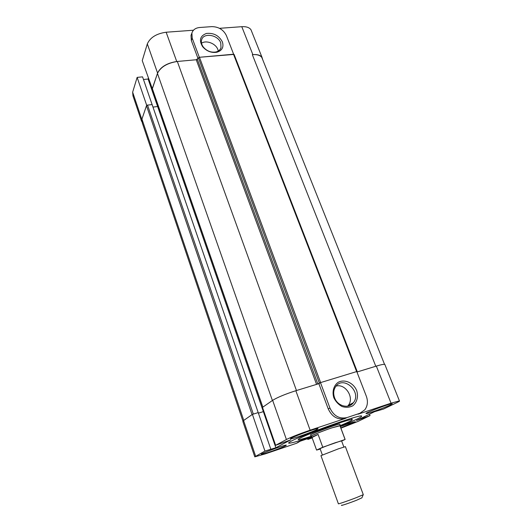 <?xml version="1.0" encoding="UTF-8"?>
<svg xmlns="http://www.w3.org/2000/svg" width="532" height="532" viewBox="0 0 532 532"><rect width="100%" height="100%" fill="white"/><g stroke="black" fill="none" stroke-linecap="round" stroke-linejoin="round"><path stroke-width="0.8" d="M254.728 456.662L242.898 421.61L243.576 420.539L252.407 414.395L264.943 451.063L275.869 447.738L290.824 439.818L275.643 445.311L286.409 439.518C291.563 436.958 299.463 433.853 310.129 430.202L345.188 418.491C337.68 420.074 332.035 416.895 328.257 408.962L318.861 383.678L320.483 382.628L329.94 408.024C333.737 415.991 339.409 419.183 346.944 417.6L359.885 413.284L364.826 409.793C367.645 405.883 368.151 401.361 366.335 396.234L356.759 371.542L320.483 382.628M298.671 441.986L296.889 443.143L265.269 453.876L254.788 456.848L264.943 451.063M275.643 445.311L262.489 407.386L272.637 400.33C277.538 397.324 285.272 394.119 295.845 390.721L318.861 383.678M360.344 413.111L358.076 414.189L391.047 403.183L399.426 400.882C399.924 400.955 399.206 401.461 397.278 402.398L383.639 409.008L374.435 411.735L356.453 420.519L370.033 415.598L358.083 421.391L340.919 428.18M298.751 442.198L297.262 442.704L300.214 441.194L311.932 437.231M312.051 437.55L307.822 439.439L312.198 437.949M285.564 445.789L286.356 445.118C285.019 444.599 258.738 454.328 261.431 454.341C262.469 454.747 281.495 448.004 285.564 445.789M340.799 427.861L355.29 421.736C353.341 421.982 348.34 423.618 340.287 426.651M390.648 404.805L392.257 403.662C390.601 403.163 363.143 413.617 366.209 413.57C367.366 413.936 385.128 407.565 390.648 404.805M316.979 429.477L318.043 428.566C316.274 427.987 287.44 438.787 290.705 438.8C292.028 439.239 312.098 432.117 316.979 429.477M311.752 436.725C299.004 441.048 291.383 443.209 288.896 443.209C288.091 443.103 288.889 442.405 291.303 441.128C303.001 434.631 359.167 414.548 361.567 415.951C362.691 416.696 355.556 420.134 340.148 426.278M339.882 424.456L339.915 424.177C338.199 423.585 307.303 435.183 310.635 435.163L310.774 435.163M311.087 436.313C303.972 438.627 299.735 439.764 298.379 439.711C297.767 439.625 298.405 439.093 300.281 438.109C309.238 433.208 350.256 418.551 352.131 419.548C353.082 419.914 349.165 421.909 340.387 425.534M307.556 438.707L307.822 439.439M369.474 414.155L370.033 415.598M357.152 371.968L376.343 366.096C381.038 364.679 383.871 364.114 384.829 364.4L384.995 364.806M311.034 437.53L311.193 437.976M309.571 438.029L309.73 438.474M364.6 416.543L364.899 417.334M362.332 417.647L362.638 418.438M350.302 404.353L350.595 405.131M143.474 79.501L148.102 79.035L157.632 106.533L158.064 105.336L157.632 106.533L152.977 107.078L157.632 106.533L263.353 411.622L263.839 411.289L263.353 411.622L275.869 447.738M263.353 411.622L258.406 413.171L263.353 411.622M242.918 421.085L142.204 122.699L141.944 119.095L146.486 105.722L147.537 105.103L152.112 104.578L270.781 449.094M147.537 105.103L253.338 414.109L258.206 412.586L252.407 414.395M333.837 397.756C331.955 391.692 333.637 385.634 338.046 382.402C344.437 378.784 353.361 382.688 356.653 390.495C358.568 396.453 357.019 402.524 352.663 405.869C349.358 407.479 345.807 407.698 342.01 406.521C338.432 404.526 335.705 401.6 333.837 397.756M334.562 397.697C333.145 393.587 333.498 389.923 335.612 386.704C343.28 374.947 362.219 391.924 353.408 402.671C348.899 409.228 337.441 406.255 334.562 397.697M336.098 386.079C345.534 383.366 354.684 397.843 348.261 405.451L347.655 406.169M262.761 59.803L261.997 57.31C260.401 55.182 257.355 54.277 252.86 54.61L252.334 54.656C256.996 54.311 260.161 55.248 261.824 57.456L262.549 59.278M356.759 371.542L357.172 371.476L356.859 371.815M262.775 407.186L152.338 88.817L157.452 73.436C160.597 67.032 167.221 63.042 177.322 61.466L196.248 59.75L199.46 57.276L234.087 54.404L357.138 371.469M197.299 59.225L317.817 383.891L320.477 382.628M317.817 383.891L316.607 384.37M220.048 50.866L219.703 50.606M251.709 31.588L250.971 29.732C249.322 27.458 246.263 26.447 241.787 26.686L219.497 28.322M193.475 30.224L166.144 32.226C156.475 33.596 150.204 37.486 147.317 43.897L142.244 60.615L152.431 89.083M211.776 26.627L199.68 27.498C195.57 27.917 192.97 29.772 191.892 33.07L192.218 38.211L199.327 57.29L233.628 54.217L226.386 35.551C223.46 29.712 218.585 26.733 211.776 26.627M142.43 123.358L141.838 119.401L146.659 105.203L137.143 77.386L132.648 92.196L132.967 95.853L141.592 121.402M137.143 77.386L142.563 76.854L152.112 104.578L146.659 105.203M148.102 79.035L148.355 78.251M197.458 59.637L176.744 61.519C166.995 63.042 160.604 66.892 157.578 73.07L152.125 89.117M192.218 38.211L191.34 40.532L197.964 58.367M191.34 40.532L191.015 35.411L191.453 34.241M201.508 43.238C206.296 39.84 215.826 43.544 217.867 49.543L218.286 51.032M220.747 42.912L221.006 47.627C220.228 49.895 218.499 51.351 215.806 52.003C210.971 52.701 206.815 51.065 203.35 47.089C201.568 44.675 200.983 42.287 201.595 39.933C203.317 32.352 218.06 34.72 220.747 42.912M222.396 41.922C223.959 47.188 222.097 50.633 216.797 52.256C211.29 53.054 206.562 51.192 202.612 46.67C198.815 40.259 200.092 35.857 206.429 33.45C213.651 32.718 218.971 35.544 222.396 41.922M341.956 505.081C338.984 506.531 348.753 503.319 356.387 500.319L361.9 497.839L363.216 494.727M320.217 449.068L316.58 450.079L322.764 447.239L345.135 439.459L340.427 426.877M345.135 439.459L341.644 441.041M322.339 454.9L320.111 448.762C318.741 448.935 328.171 445.184 335.486 442.657L341.577 440.868M311.965 437.317L311.572 436.233C309.677 436.267 322.106 431.126 331.835 427.881L339.968 425.786M316.58 450.079L312.025 437.484L318.103 434.431C313.514 436.32 311.493 437.337 312.025 437.484M322.764 447.239L318.103 434.431M311.612 436.346L311.207 436.366C309.265 436.406 322.013 431.133 331.995 427.801L340.261 425.474L340.008 425.899M345.368 446.574L363.303 494.674L356.546 497.56C348.181 500.825 337.022 504.609 338.372 503.731L320.949 455.651L338.505 448.795L345.401 446.654M243.576 420.539L255.593 456.097M272.637 400.33L286.409 439.518M295.845 390.721L310.129 430.202M359.885 413.284L358.076 414.189M346.944 417.6L345.188 418.491M376.343 366.096L391.047 403.183M329.94 408.024L328.257 408.962M252.334 54.656L375.792 366.269M233.501 54.231L356.626 371.582M199.46 57.276L320.623 382.581M198.403 57.802L319.373 383.073M196.248 59.75L316.573 384.383M177.322 61.466L296.464 390.535M157.452 73.436L272.404 400.49M152.312 88.558L262.841 407.14M146.486 105.722L252.082 414.621M141.944 119.095L243.769 420.406M252.86 54.61L241.787 26.686M176.744 61.519L166.144 32.226M141.838 119.401L132.648 92.196M157.578 73.07L147.317 43.897M399.426 400.882L384.829 364.4M348.261 405.451L353.408 402.671M288.736 442.757L288.896 443.209M351.645 418.272L352.131 419.548M357.172 371.476L234.087 54.404M384.536 364.334L261.824 57.456M250.971 29.732L261.997 57.31M191.015 35.411L191.892 33.07M220.487 48.811L221.006 47.627M215.806 52.003L216.797 52.256M203.35 47.089L202.612 46.67M339.901 425.613L345.075 439.459M310.668 434.883L311.14 436.187M339.775 424.177L340.261 425.474M341.544 440.782L343.852 446.986"/></g></svg>
